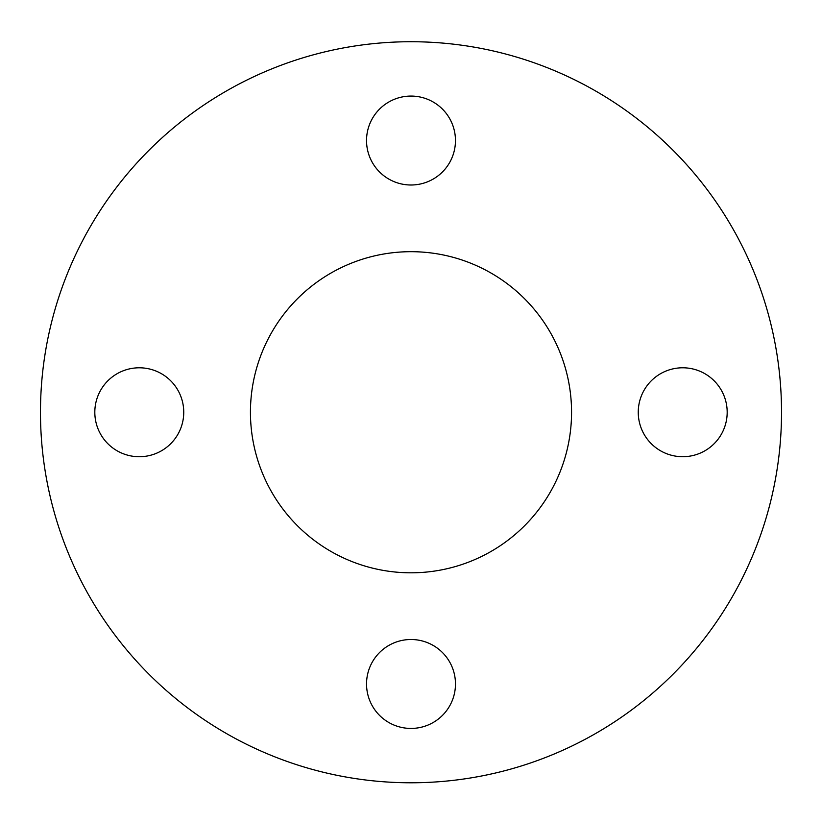 <?xml version="1.0" encoding="UTF-8"?>
<svg xmlns="http://www.w3.org/2000/svg" width="822" height="822" viewBox="0 0 822 822"><rect width="100%" height="100%" fill="white"/><g stroke="black" fill="none" stroke-linecap="round" stroke-linejoin="round"><path stroke-width="1.23" d="M682.722 456.713A44.46 44.46 0 0 1 644.212 390.018A44.46 44.46 0 0 1 721.223 390.018A44.46 44.46 0 0 1 682.722 456.713M455.46 140.531A44.46 44.46 0 0 1 388.765 179.042A44.46 44.46 0 0 1 388.765 102.031A44.46 44.46 0 0 1 455.46 140.531M139.278 367.794A44.46 44.46 0 0 1 177.788 434.489A44.46 44.46 0 0 1 100.777 434.489A44.46 44.46 0 0 1 139.278 367.794M366.54 683.976A44.46 44.46 0 0 1 433.235 645.465A44.46 44.46 0 0 1 433.235 722.476A44.46 44.46 0 0 1 366.54 683.976M411 41.727A370.527 370.527 0 0 1 731.888 597.512A370.527 370.527 0 0 1 90.112 597.512A370.527 370.527 0 0 1 411 41.727M411 251.686A160.557 160.557 0 0 1 571.557 412.254A160.557 160.557 0 0 1 411 572.811A160.557 160.557 0 0 1 250.443 412.254A160.557 160.557 0 0 1 411 251.686"/></g></svg>
